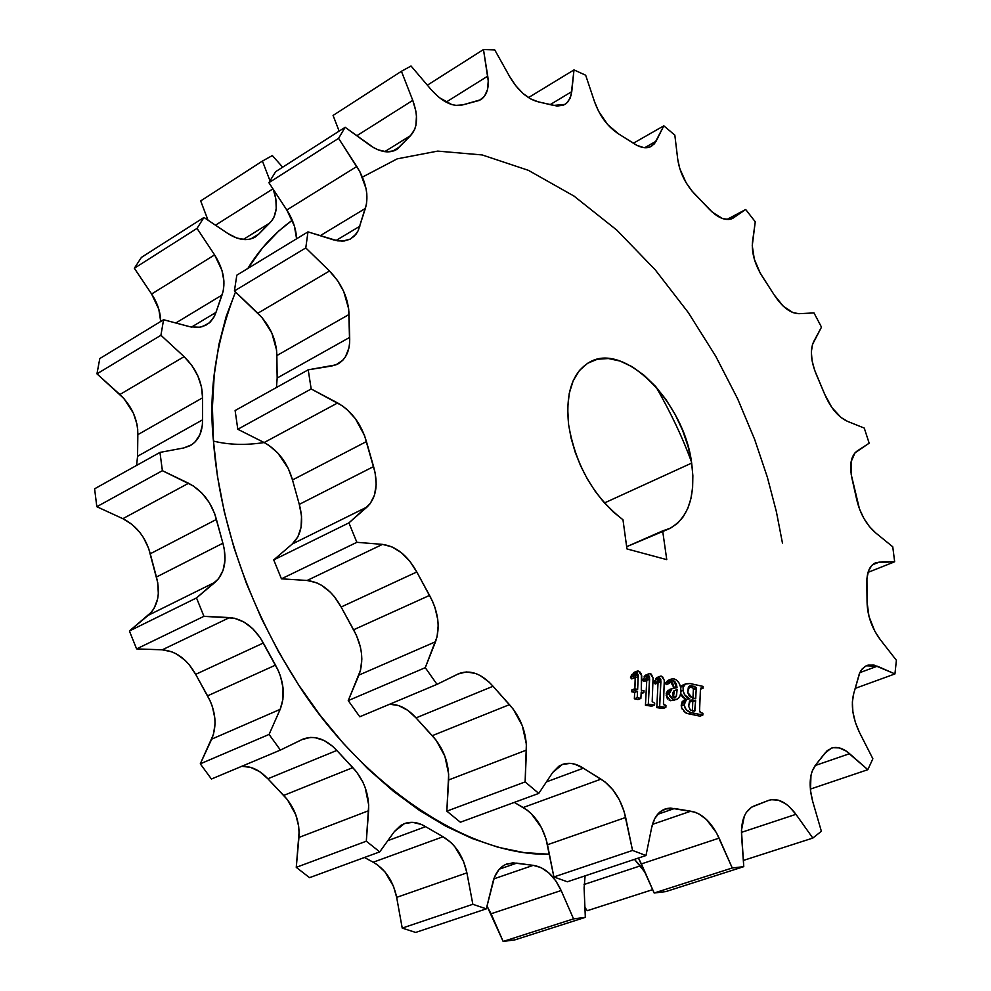 <?xml version="1.0" encoding="UTF-8"?>
<svg xmlns="http://www.w3.org/2000/svg" width="991" height="991" viewBox="0 0 991 991"><rect width="100%" height="100%" fill="white"/><g stroke="black" fill="none" stroke-linecap="round" stroke-linejoin="round"><path stroke-width="1.49" d="M782.456 543.056L776.399 511.777L767.356 477.228L754.671 439.471L737.663 398.865L715.688 356.153L688.262 312.537L655.187 269.763L616.786 230.085L574 196.082L528.414 170.341L482.183 154.943L437.688 151.103L397.18 158.857L362.433 177.092M264.176 442.556C245.582 445.38 228.673 444.885 213.461 441.082C208.358 392.634 215.704 342.936 235.486 291.986L226.171 316.463L218.875 344.595L214.242 374.957L212.421 407.239L213.461 441.082C228.673 444.885 245.582 445.38 264.176 442.556L237.803 429.264L311.174 388.968L342.428 405.889L347.036 409.543L355.385 418.697L364.539 435.557L375.106 472.657L376.184 484.463L374.499 495.091L370.188 503.663L348.919 522.876L356.871 542.312L382.476 544.381L392.002 546.896L401.392 552.693L409.878 561.29L416.79 571.98L432.472 601.153L434.851 607.161L437.737 619.449L438.195 625.482L437.081 636.755L425.263 667.674L437.019 684.347L458.127 673.967L466.439 671.935L475.531 673.459L480.127 675.515L488.972 681.981L493.035 686.255L513.313 709.222L522.331 725.771L526.37 744.13L525.131 781.911L538.77 793.407L552.705 772.447L558.738 766.316L562.368 764.457L570.444 763.367L574.73 764.135L583.365 768.198L605.129 782.01L612.909 789.827L619.412 799.898L624.107 811.431L632.555 850.439L645.983 855.518L651.657 827.572L654.853 818.43L660.031 811.914L666.757 808.52L670.523 808.086L694.716 812.1L698.692 813.797L706.459 819.507L716.481 832.787L732.25 867.98L743.77 866.654L741.441 830.359L744.34 816.076L746.31 812.422L751.537 807.194L767.901 800.678L771.147 799.687L778.22 800.146L785.603 803.751L789.22 806.649L795.946 814.329L812.831 838.076L821.366 831.263L812.682 801.372L810.465 790.384L810.972 775.396L812.149 771.209L815.89 764.618L827.188 750.633L832.737 747.722L839.241 747.883L846.141 751.054L867.831 769.685L872.86 758.759L859.531 732.56L855.369 722.414L852.904 711.947L852.359 702.024L853.747 693.489L859.333 673.731L860.956 670.597L865.341 666.262L868.029 665.147L874.062 665.11L894.935 673.93L896.397 660.303L880.293 639.653L874.793 631.168L868.996 616.464L867.051 601.909L866.927 578.633L868.488 570.977L871.758 565.465L876.453 562.541L894.662 561.773L892.755 546.797L875.573 532.811L869.367 526.506L863.842 518.33L859.482 508.99L851.219 474.578L851.12 461.719L855.022 452.813L869.169 443.2L864.251 428.075L847.478 421.348L841.111 417.545L831.932 407.611L824.71 394.307L814.602 370.126L812.075 360.674L811.344 351.892L812.484 344.521L821.489 327.129L813.983 312.921L798.981 313.689L792.986 312.623L783.237 306.157L774.244 294.984L760.233 273.132L754.3 259.122L752.256 245.657L755.253 221.773L745.69 209.51L731.321 218.949L728.596 219.494L722.402 218.516L712.281 212.148L692.028 191.102L686.131 182.753L679.776 168.606L677.733 159.278L674.834 135.123L663.821 125.82L654.469 143.769L649.873 147.052L643.915 147.634L637.052 145.429L618.483 133.822L607.756 124.668L598.737 111.537L594.55 101.776L585.669 75.217L574 69.903L571.089 95.433L568.165 101.528L565.985 103.683L563.371 105.182L557.078 106.049L538.472 101.887L530.916 99.063L523.149 93.575L515.853 85.858L509.647 76.567L494.757 49.922L483.472 49.55L488.241 80.94L487.51 89.524L484.525 96.201L479.508 100.388L462.76 104.885L455.612 105.393L451.661 104.513L439.211 97.552L431.308 89.809L411.042 66.013L401.417 71.29L412.764 100.364L415.824 111.017L416.468 116.133L415.886 125.423L414.684 129.4L410.547 135.618L397.453 148.972L394.294 150.706L386.787 151.858L378.215 149.864L373.743 147.709L345.141 127.294L338.575 138.344L359.919 171.802L366.013 188.513L366.831 193.963L366.497 204.035L358.321 230.407L356.19 234L350.244 239.116L342.465 241.147L333.496 239.872L307.978 231.869L305.785 247.911L329.483 271.014L337.485 280.503L343.716 291.503L348.683 308.907L349.637 342.874L348.919 348.002L345.475 356.748L342.836 360.204L335.924 364.874L308.213 369.816L311.174 388.968L337.634 402.953L264.151 442.543L337.634 402.953C351.669 411.104 361.257 423.987 366.435 441.577L292.494 479.954C287.551 462.785 278.112 450.31 264.151 442.543L237.803 429.264L311.174 388.968L308.213 369.816L235.115 410.534L237.803 429.264L235.115 410.534L308.213 369.816L331.812 366.001L338.179 363.821C346.293 358.891 350.12 350.083 349.674 337.398L349.03 314.494L276.861 355.558C276.464 339.715 270.134 325.605 257.858 313.206L234.409 290.958L305.785 247.911L329.483 271.014L257.858 313.206L329.483 271.014C341.895 283.86 348.411 298.353 349.03 314.494L276.861 355.558L277.17 378.029L349.674 337.398L277.17 378.029L276.588 350.083L271.856 333.075L261.996 317.554L234.409 290.958L305.785 247.911L307.978 231.869L236.824 275.164L234.409 290.958L236.824 275.164L307.978 231.869L337.683 240.863L344.249 240.986L350.034 239.215L354.394 236.069L358.185 230.692L365.357 208.444L320.229 235.709L365.357 208.444C369.036 195.846 366.187 181.861 356.797 166.488L286.808 210.005L268.895 182.678L338.575 138.344L356.797 166.488L286.808 210.005L268.895 182.678L338.575 138.344L345.141 127.294L275.647 171.678L268.895 182.678L275.647 171.678L345.141 127.294L369.296 144.835C379.937 152.193 389.054 153.766 396.611 149.53L410.547 135.618L384.719 151.66L410.547 135.618C417.669 127.802 418.413 116.046 412.764 100.364L356.81 135.767L412.764 100.364L401.417 71.29L411.042 66.013L431.308 89.809C442.469 102.16 452.949 107.177 462.76 104.885L480.759 99.707C487.027 95.396 489.343 87.542 487.733 76.134L446.086 102.147L487.733 76.134L483.472 49.55L494.757 49.922L509.647 76.567C518.058 90.751 527.67 99.187 538.472 101.887L553.535 105.418L564.92 104.402L566.48 103.287L570.023 98.431L571.77 91.618L550.278 104.551L571.77 91.618L574 69.903L585.669 75.217L594.55 101.776C599.815 116.195 607.793 126.873 618.483 133.822L633.472 143.323C640.545 147.919 646.541 148.923 651.446 146.321L656.129 141.193L644.683 147.709L656.129 141.193L663.821 125.82L674.834 135.123L677.733 159.278C679.764 172.632 685.623 184.425 695.298 194.682L708.961 208.878C718.029 218.181 725.957 221.34 732.745 218.342L745.69 209.51L755.253 221.773L752.528 241.754C751.475 253.015 754.931 264.907 762.897 277.455L774.244 294.984C782.333 307.272 790.583 313.503 798.981 313.689L813.983 312.921L821.489 327.129L813.71 341.573C809.845 349.947 810.774 361.034 816.473 374.846L824.71 394.307C830.656 408.057 838.25 417.075 847.478 421.348L864.251 428.075L869.169 443.2L857.091 451.029C850.798 455.872 849.163 465.312 852.173 479.347L856.645 499.278C859.953 513.474 866.27 524.66 875.573 532.811L892.755 546.797L894.662 561.773L868.029 572.377L894.662 561.773L879.215 562.12L872.377 564.858L879.215 562.12L875.536 562.851C869.615 565.576 866.716 572.315 866.84 583.067L867.051 601.909C867.323 615.423 871.746 628.009 880.293 639.653L896.397 660.303L894.935 673.93L855.27 688.361L894.935 673.93L877.308 666.2L859.816 672.641L877.308 666.2L866.171 665.828L862.232 668.875L859.816 672.641L853.747 693.489C850.736 705.097 852.669 718.116 859.531 732.56L872.86 758.759L867.831 769.685L810.328 789.109L867.831 769.685L849.572 753.693L815.135 765.548L849.572 753.693C843.13 748.193 837.098 746.322 831.449 748.094L824.908 753.185L815.89 764.618C809.536 772.968 808.47 785.219 812.682 801.372L821.366 831.263L812.831 838.076L743.337 860.448L812.831 838.076L795.946 814.329L741.429 832.378L795.946 814.329C787.102 802.549 778.158 797.842 769.078 800.22L754.485 805.794C745.232 809.684 740.934 819.718 741.578 835.884L743.77 866.654L732.25 867.98L654.171 893.015L665.841 891.59L743.77 866.654L665.841 891.59L654.171 893.015L638.452 858.033L641.4 863.904L719.119 838.126L641.4 863.904L654.171 893.015L732.25 867.98L719.119 838.126C711.662 822.319 702.223 813.351 690.777 811.208L674.462 808.507L657.59 814.354L674.462 808.507L665.184 808.978C658.334 811.555 653.825 817.748 651.657 827.572L645.983 855.518L632.555 850.439L553.895 876.961L567.36 881.779L645.983 855.518L567.36 881.779L553.895 876.961L547.478 844.741C543.526 827.51 535.425 815.11 523.174 807.529L600.942 779.161L583.365 768.198L546.437 781.887L583.365 768.198C575.994 763.392 568.995 762.141 562.38 764.457L552.705 772.447L538.77 793.407L525.131 781.911L446.842 811.146L460.369 822.233L538.77 793.407L460.369 822.233L446.842 811.146L448.65 779.954C449.047 763.082 443.572 748.316 432.262 735.681L509.448 704.638L493.035 686.255L416.034 717.893C407.846 708.738 399.063 704.18 389.698 704.217L398.63 705.592L407.71 710.287L416.034 717.893L432.262 735.681L509.448 704.638C520.907 717.695 526.568 732.845 526.456 750.076L448.65 779.954L526.456 750.076L525.131 781.911L446.842 811.146L448.663 774.132L444.885 756.22L436.065 740.116L416.034 717.893L493.035 686.255C481.812 673.818 470.527 669.557 459.18 673.484L437.019 684.347L425.263 667.674L348.237 700.6L359.783 716.766L437.019 684.347L359.783 716.766L348.237 700.6L358.915 675.082C364.031 661.009 362.26 645.909 353.601 629.78L429.549 595.405L416.79 571.98L341.139 607.012C332.22 591.008 320.873 582.163 307.099 580.478L281.432 578.818L356.871 542.312L382.476 544.381L307.099 580.478L382.476 544.381C396.227 546.314 407.673 555.517 416.79 571.98L341.139 607.012L353.601 629.78L429.549 595.405C438.418 612.004 440.413 627.452 435.532 641.759L358.915 675.082L435.532 641.759L425.263 667.674L348.237 700.6L360.551 670.164L361.839 659.114L361.467 653.205L360.427 647.197L356.45 635.367L341.139 607.012L334.351 596.632L330.313 592.172L321.357 585.173L316.625 582.782L307.099 580.478L281.432 578.818L356.871 542.312L348.919 522.876L273.739 559.903L281.432 578.818L273.739 559.903L292.246 544.022C301.611 534.867 303.952 521.662 299.282 504.369L373.57 466.588L366.435 441.577L292.494 479.954L299.282 504.369L373.57 466.588C378.475 484.302 376.332 497.755 367.141 506.946L292.246 544.022L367.141 506.946L348.919 522.876L273.739 559.903L292.246 544.022L297.895 536.825L301.066 527.274L301.537 516.15L299.282 504.369L292.494 479.954L288.232 468.347L277.79 452.998L268.908 445.343L264.151 442.543M247.861 268.45C259.382 249.398 274.185 233.319 292.271 220.225L278.682 231.076L262.454 247.998L247.861 268.45M691.483 461.942C682.898 438.22 671.093 413.235 656.092 387.01M691.656 463.094L604.436 502.957L691.656 463.094L692.858 475.705L692.61 487.634L690.913 498.622L687.791 508.383L683.307 516.683L677.534 523.322L670.597 528.104L662.657 530.891L666.757 559.63L626.956 548.927L622.98 519.767C593.696 496.974 575.573 465.275 568.611 424.656C565.39 392.845 572.538 371.922 590.066 361.888C624.9 342.056 684.285 402.767 691.656 463.094C695.831 496.59 688.262 518.516 668.95 528.884L626.659 546.698L662.657 530.891L666.757 559.63L626.956 548.927L622.98 519.767L613.218 511.889L603.853 502.301L595.157 491.226L587.341 478.963L580.615 465.82L575.164 452.144L571.138 438.307L568.611 424.656L567.67 408.255L569.243 393.377L573.232 380.631L579.45 370.473L587.613 363.263L597.375 359.25L608.338 358.531L620.069 361.058L632.122 366.72L644.063 375.242L655.46 386.304L665.902 399.472L675.032 414.275L682.539 430.193L688.15 446.656L691.656 463.094M681.56 685.834L683.257 684.831L680.681 687.011L686.082 683.74L690.033 683.53L703.102 686.404L703.065 688.225L700.426 689.228L703.065 688.225L701.058 687.94L700.426 689.278L699.559 710.72L701.157 712.888L702.867 713.235L702.842 715.081L702.867 713.235L700.253 712.541L699.559 710.72L700.464 688.931L701.194 687.903L703.065 688.225L703.102 686.404L690.033 683.53L685.549 683.976L683.084 687.395L683.208 691.173L684.67 694.852L689.736 698.791L686.49 699.25L684.496 701.219L684.05 704.18L685.054 708.02L686.788 710.436L689.897 712.331L702.842 715.081L699.98 716.159L687.543 713.57L683.901 711.513M682.204 709.122L681.412 706.868M681.275 706.125L684.137 705.022L686.577 699.225L689.736 698.791L686.131 696.661L684.124 693.861L683.084 690.405L683.53 685.908L680.569 687.271M681.189 705.258L682.316 701.232M680.693 693.551L685.871 699.485L682.7 697.144M682.043 696.289L680.904 694.121M666.955 697.8L666.187 693.279L667.934 690.331M669.445 689.538L670.102 689.34M672.493 683.121L670.511 681.721L674.115 687.989L672.914 683.753M670.511 681.721L672.691 680.544L674.648 681.263L676.357 683.976L677.039 687.717L672.307 688.435L670.127 689.835L668.962 693.143L669.594 696.215L673.124 699.547L676.048 699.621L678.228 698.469L679.999 695.917L680.891 692.102L680.458 686.726L678.909 682.762L676.357 679.9L673.137 678.785L670.585 679.38L668.12 682.18L669.235 683.418L670.461 681.697L673.36 680.619L671.749 680.73L669.235 683.418L668.12 682.18L671.229 679.07L674.078 678.922C677.658 680.012 679.888 683.158 680.755 688.361C681.35 694.134 679.975 697.825 676.642 699.435L673.471 699.634L669.024 694.196L672.146 688.497L677.039 687.717L673.36 680.619L670.511 681.721M671.229 679.07L668.38 680.173L665.258 683.282L666.373 684.533L665.258 683.282L667.736 680.483M674.685 700.067L673.954 700.451M673.793 700.526L669.185 700.191M667.823 699.076L667.203 698.221M662.979 708.515L656.785 707.611L658.036 682.923L656.785 707.611L659.659 706.509L660.898 681.697L660.328 678.501L658.135 682.886L656.946 681.833L660.179 676.258L661.53 676.159L664.292 680.408L663.487 703.969L665.952 705.555L665.853 707.413L662.979 708.515L665.853 707.413L659.659 706.509L656.785 707.611L662.979 708.515M655.274 684.001L654.097 682.935L656.946 681.833L654.097 682.948L655.274 684.001L658.135 682.886L655.274 684.001M654.382 681.833L654.717 680.755M655.435 679.157L656.5 677.869M656.934 677.571L657.751 677.249M651.706 706.174L645.438 705.27L646.764 680.458L645.438 705.27L648.325 704.155L649.638 679.244L649.068 676.035L646.85 680.433L645.649 679.38L648.907 673.793L650.282 673.682L653.057 677.955L652.189 701.603L654.679 703.214L654.58 705.084L651.706 706.174L654.58 705.084L648.325 704.155L645.438 705.27L651.706 706.174M643.989 681.548L642.787 680.495L645.649 679.38L642.787 680.507L643.989 681.548L646.85 680.433L643.989 681.548M643.072 679.38L643.419 678.302M644.15 676.704L645.228 675.404M645.674 675.094L646.504 674.784M638.006 699.547L634.351 698.791L634.674 692.399L631.676 691.768L631.862 689.909L634.736 688.782L637.647 689.402L638.167 674.846L636.94 672.728L634.612 677.782L633.373 676.395L636.916 671.217L638.477 671.08L641.747 675.738L641.288 690.182L644.026 690.764L643.853 692.61L641.202 692.052L640.88 698.432L638.006 699.547L640.88 698.432L637.225 697.676L637.547 691.284L634.55 690.64L634.736 688.782L631.862 689.909L631.676 691.768L634.55 690.64L631.676 691.768L634.674 692.399L637.547 691.284L634.674 692.399L634.351 698.791L637.225 697.676L634.351 698.791L638.006 699.547M634.859 688.807L635.256 675.676L638.167 674.846L635.305 675.986L635.417 677.695L638.291 676.568L635.417 677.695L634.859 688.807M636.879 671.229L634.054 672.356L630.511 677.522L631.75 678.909L630.511 677.522L631.775 674.524M402.222 928.096L415.663 932.444L486.308 908.846L472.843 904.288L402.222 928.096L396.66 897.363C393.167 880.937 385.35 869.218 373.211 862.22L443.039 836.751L425.585 826.667L387.815 840.665L425.585 826.667L443.039 836.751C455.241 844.022 463.193 856.063 466.897 872.86L396.66 897.363L466.897 872.86L472.843 904.288L402.222 928.096L415.663 932.444L486.308 908.846L492.948 881.953C495.45 872.489 500.22 866.444 507.256 863.805L516.707 863.136L499.377 869.132L516.707 863.136L533.195 865.354L512.719 862.827L505.261 864.648L501.942 866.741L498.981 869.578L494.435 877.27L486.308 908.846L472.843 904.288L466.897 872.86L463.565 861.526L454.832 846.686L451.153 842.709L443.039 836.751L373.211 862.22L377.348 864.747L384.917 871.832L393.477 886.288L396.66 897.363L402.222 928.096M309.551 877.667L379.726 851.876L394.443 831.486L404.477 823.595C411.24 821.217 418.276 822.245 425.585 826.667L421.324 824.425L412.665 822.344L404.464 823.595L400.736 825.453L394.443 831.486L379.726 851.876L366.311 841.198L296.259 867.348L309.551 877.667L379.726 851.876L366.311 841.198L296.259 867.348L298.948 837.457C299.802 821.279 294.711 807.269 283.686 795.426L352.821 767.616L336.804 750.447L267.855 778.765C259.877 770.193 251.181 766.031 241.779 766.291L250.711 767.393L259.704 771.667L267.855 778.765L283.686 795.426L352.821 767.616C363.982 779.83 369.247 794.2 368.602 810.712L298.948 837.457L368.602 810.712L366.311 841.198L368.702 805.014L365.171 787.535L362.817 781.973L356.574 771.915L336.804 750.447L267.855 778.765L287.39 799.588L295.801 814.8L298.638 826.172L299.109 831.883L296.259 867.348L309.551 877.667M364.44 857.488L373.211 862.22L364.44 857.488M514.329 802.4L523.174 807.529L600.942 779.161C613.218 787.052 621.456 799.824 625.655 817.464L547.478 844.741L625.655 817.464L632.555 850.439L553.895 876.961L546.004 838.857L541.458 827.621L531.337 813.722L527.348 810.266L514.329 802.4M211.43 779.025L280.416 750.076L303.048 739.088C314.593 735.037 325.841 738.828 336.804 750.447L332.827 746.446L324.094 740.488L314.927 737.614L310.406 737.428L301.97 739.583L280.416 750.076L269.081 734.43L200.293 763.826L211.43 779.025L280.416 750.076L269.081 734.43L200.293 763.826L211.69 739.137C217.19 725.523 215.815 711.104 207.565 695.855L275.498 665.122L263.333 643.023L195.673 674.351C187.15 659.238 176.014 651.062 162.251 649.811L136.609 648.907L203.935 616.328L229.615 617.566L162.251 649.811L229.615 617.566C243.39 619.016 254.637 627.501 263.333 643.023L195.673 674.351L207.565 695.855L275.498 665.122C283.934 680.767 285.495 695.521 280.168 709.345L211.69 739.137L280.168 709.345L269.081 734.43L280.168 709.345L282.93 699.262L283.042 687.915L280.49 676.234L278.273 670.548L260.249 637.795L252.705 628.666L243.836 621.964L234.347 618.211L203.935 616.328L196.515 597.932L129.412 630.994L136.609 648.907L203.935 616.328L196.515 597.932L129.412 630.994L148.34 615.262C157.953 606.232 160.653 593.485 156.429 577.035L222.888 543.229L216.422 519.433L150.26 553.783C145.764 537.432 136.622 525.726 122.847 518.677L96.821 506.711L162.388 470.688L188.575 483.261L122.847 518.677L188.575 483.261C202.449 490.644 211.727 502.697 216.422 519.433L150.26 553.783L156.429 577.035L222.888 543.229C227.311 560.076 224.771 573.046 215.27 582.126L148.34 615.262L215.27 582.126L196.515 597.932L218.429 578.893L223.012 570.543L225.007 560.299L224.263 549.002L222.888 543.229L214.688 513.722L209.411 502.796L202.09 493.283L193.307 485.924L162.388 470.688L159.96 452.404L94.603 488.811L96.821 506.711L162.388 470.688L159.96 452.404L94.603 488.811L96.821 506.711L122.847 518.677L132.026 524.462L140.053 532.712L143.435 537.556L148.588 548.196L157.73 582.671L158.337 593.745L157.619 598.96L154.187 608.201L151.536 612.054L129.412 630.994L136.609 648.907L162.251 649.811L171.74 651.781L176.423 653.949L185.218 660.415L189.145 664.577L195.673 674.351L210.278 701.145L212.421 706.682L214.824 718.116L215.047 723.764L213.461 734.393L200.293 763.826L211.43 779.025M184.103 356.661L119.886 394.505L96.957 373.842L160.926 335.268L184.103 356.661C196.23 368.602 202.375 382.328 202.548 397.837L137.836 434.665C137.848 419.428 131.865 406.05 119.886 394.505L184.103 356.661L191.895 365.518L197.841 375.899L201.495 386.961L202.548 397.837L137.836 434.665L137.563 456.281L202.536 419.862L202.548 397.837L202.536 419.862C202.622 432.051 198.522 440.648 190.222 445.653L183.756 447.957L159.96 452.404L183.756 447.957L191.709 444.748L195.004 442.023L199.934 434.615L202.35 425.139L202.536 419.862L137.563 456.281L136.609 465.411L137.563 456.281L137.712 429.4L136.919 423.999L133.401 413.185L123.925 398.555L96.957 373.842L160.926 335.268L163.577 319.734L99.794 358.556L96.957 373.842L99.794 358.556L163.577 319.734L160.926 335.268L184.103 356.661M276.464 387.506L277.17 378.029L276.464 387.506M214.601 254.885L151.623 294.03L134.342 268.264L197.023 228.388L214.601 254.885C223.632 269.366 226.097 282.757 222.021 295.058L175.803 322.992L222.021 295.058L215.951 312.425L223.309 290.759L223.929 281.035L221.972 270.456L214.601 254.885L151.623 294.03L158.808 309.229L160.703 321.493C160.505 312.128 157.482 302.973 151.623 294.03L134.342 268.264L197.023 228.388L203.96 217.463L141.416 257.4L134.342 268.264L141.416 257.4L203.96 217.463L197.023 228.388L214.601 254.885M296.594 238.794C296.148 229.082 292.89 219.482 286.808 210.005L294.377 226.01L296.594 238.794M191.511 327.08L215.951 312.425L213.598 317.789L210.191 322.112L205.707 325.308L199.823 327.216L190.445 326.869L163.577 319.734L189.033 326.522L198.027 327.426L202.152 326.696L209.237 322.967L214.304 316.513L215.951 312.425L191.511 327.08M335.974 240.528L359.844 226.233L335.974 240.528M272.946 188.847L215.493 225.205L272.946 188.847M208.011 220.175L200.678 200.938L262.429 161.062L269.998 180.783L262.429 161.062L272.327 155.562L262.429 161.062L200.678 200.938L208.011 220.175M333.075 115.439L401.417 71.29L333.075 115.439L339.145 131.122L333.075 115.439M273.293 189.368C278.285 204.096 277.121 215.307 269.787 222.987L243.204 239.488L269.787 222.987L258.936 233.926L272.24 220.188L274.16 216.806L276.229 208.568L275.845 198.968L273.293 189.368M250.909 238.893L258.936 233.926L255.282 236.985C247.515 241.358 238.36 240.194 227.831 233.48L203.96 217.463L227.831 233.48L236.688 238.001L245.285 239.611L249.261 239.277L252.916 238.199L258.936 233.926L250.909 238.893M392.337 151.338L400.141 146.507L392.337 151.338M427.369 85.176L483.472 49.55L427.369 85.176M282.683 167.182L272.327 155.562L282.683 167.182M528.463 97.614L574 69.903L528.463 97.614M633.36 143.249L663.821 125.82L633.36 143.249M726.874 219.494L745.69 209.51L726.874 219.494M652.685 889.633L587.304 910.692L584.925 907.471L587.304 910.692L652.685 889.633M515.023 939.84L585.334 917.344L584.095 887.849L585.111 875.846L584.095 887.849L585.334 917.344L573.554 918.88L503.155 941.45L515.023 939.84L585.334 917.344L573.554 918.88L503.155 941.45L486.99 906.071L491.09 913.764L561.154 890.525L491.09 913.764L503.155 941.45L515.023 939.84M634.475 859.358L640.285 865.874L584.071 884.492L640.285 865.874L645.215 872.588L634.475 859.358M493.84 878.868L533.195 865.354C544.765 867.137 554.093 875.524 561.154 890.525L573.554 918.88L561.154 890.525L555.728 880.776L548.878 872.935L541.173 867.645L533.195 865.354L493.84 878.868M652.45 824.376L690.777 811.208L652.45 824.376M549.373 854.254L523.632 852.533L498.213 847.293L472.174 838.51L445.814 826.184L419.428 810.378L393.34 791.202L367.896 768.818L343.419 743.461L320.242 715.415L298.675 685.004L279.016 652.598L261.537 618.619L246.474 583.513L234 547.738L224.288 511.765L217.425 476.064L213.461 441.082C217.933 501.731 238.336 590.624 298.254 684.347C357.466 777.91 462.487 856.224 549.373 854.254M641.115 693.675L643.853 692.61L641.115 693.675M630.511 677.522L633.373 676.395L630.511 677.522M631.75 678.909L634.612 677.782L631.75 678.909M636.618 672.951L637.25 672.691L636.618 672.951M640.88 698.432L637.225 697.676L637.547 691.284L634.55 690.64L634.736 688.782L637.647 689.402L638.254 675.726L637.077 672.691L634.612 677.782L633.373 676.395L635.231 672.517L637.523 671.043L639.604 671.588L641.375 674.153L641.288 690.182L644.026 690.764L643.853 692.61L641.202 692.052L640.88 698.432M648.907 673.793L646.045 674.921L642.787 680.507M647.68 677.844L649.563 677.101L647.68 677.844M646.875 680.322L649.638 679.244L646.875 680.322M654.58 705.084L648.325 704.155L649.563 677.101L648.461 676.357L646.85 680.433L645.649 679.38L647.197 675.28L649.353 673.657L651.285 674.153L653.057 677.955L652.189 701.603L654.679 703.214L654.58 705.084M660.179 676.258L657.318 677.373L654.097 682.948M658.965 680.284L660.824 679.553L658.965 680.284M658.173 682.749L660.898 681.697L658.173 682.749M665.853 707.413L659.659 706.509L660.824 679.553L659.721 678.823L658.135 682.886L656.946 681.833L658.47 677.745L660.613 676.135L662.521 676.618L664.292 680.408L663.45 703.499L664.02 704.935L665.952 705.555L665.853 707.413M673.731 691L677.126 689.6L676.481 695.806L674.71 697.986L672.976 696.215L672.864 692.858L673.731 691L672.79 695.372L675.069 697.912L676.196 696.537L677.126 689.6L674.276 690.702L673.484 697.28L674.276 690.702L677.126 689.6L673.731 691M672.146 688.497L669.284 689.6L666.163 695.298L669.024 694.196L666.163 695.298L670.61 700.724L676.642 699.435M665.258 683.282L668.12 682.18L665.258 683.282M666.373 684.533L669.235 683.418L666.373 684.533M674.041 687.395L676.89 686.292L674.041 687.395M673.669 697.515L676.196 696.537L673.669 697.515M692.808 700.005L695.645 700.612L694.58 711.34L690.244 709.89L688.621 706.125L689.55 700.971L692.808 700.005L689.947 701.095L692.783 701.69L692.399 711.018L692.783 701.69L695.645 700.612L692.783 701.69L689.947 701.095L692.808 700.005L690.616 700.142L688.621 706.125L690.244 709.89L694.716 711.29L695.645 700.612L692.808 700.005M692.672 687.816L688.547 686.8L692.015 685.809L689.166 686.899L691.545 687.42L694.394 686.329L689.724 685.859L687.68 692.399L692.498 698.085L695.719 698.779L696.215 688.621L695.719 698.779L689.488 696.438L687.68 692.399L688.398 687.023L690.962 685.673L696.078 687.42L696.215 688.621L693.366 689.711L692.944 698.184L693.366 689.711L696.215 688.621L696.178 687.791L693.328 688.881L693.366 689.711L693.328 688.881L696.178 687.791L694.394 686.329L691.545 687.42L693.056 688.175M680.941 691.235L683.084 690.405L680.941 691.235M686.577 699.225L683.716 700.315L681.275 706.112L681.672 707.847L685.673 712.839L688.064 713.693L690.925 712.616L686.23 709.841L684.137 705.022L681.275 706.112M688.064 713.693L699.98 716.159L702.842 715.081L690.925 712.616L688.064 713.693M692.622 711.092L695.248 710.101L692.622 711.092M756.505 805.138L753.878 806.017M683.233 684.843L686.045 683.765"/></g></svg>
